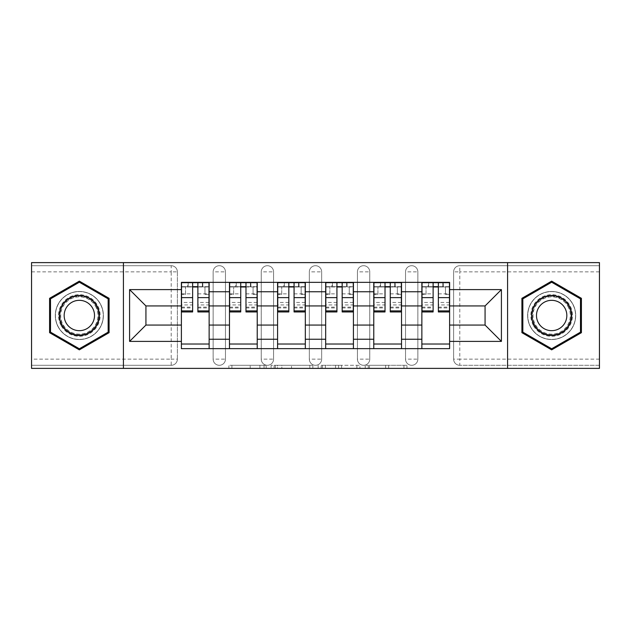 <?xml version="1.0" encoding="UTF-8"?>
<svg xmlns="http://www.w3.org/2000/svg" width="631" height="631" viewBox="0 0 631 631"><rect width="100%" height="100%" fill="white"/><g stroke="black" fill="none" stroke-linecap="round" stroke-linejoin="round"><path stroke-width="0.47" stroke-dasharray="3.15 2.37" d="M266.172 368.378L231.9 368.378L266.172 368.378L266.172 365.294L250.207 365.294L250.207 368.378L250.207 365.294L266.172 365.294L266.172 368.378L266.172 365.294L250.207 365.294L250.207 368.378L250.207 365.294L266.172 365.294L231.9 365.294L266.172 365.294M405.528 271.874A6.168 6.168 0 0 1 411.688 265.706A6.168 6.168 0 0 1 417.856 271.874A6.168 6.168 0 0 0 411.688 265.706A6.168 6.168 0 0 0 405.528 271.874L405.528 359.126A6.168 6.168 0 0 0 411.688 365.294A6.168 6.168 0 0 0 417.856 359.126L417.856 271.874A6.168 6.168 0 0 0 411.688 265.706A6.168 6.168 0 0 0 405.528 271.874L405.528 359.126A6.168 6.168 0 0 0 411.688 365.294A6.168 6.168 0 0 0 417.856 359.126L417.856 271.874L405.528 271.874M357.43 271.874A6.168 6.168 0 0 1 363.598 265.706A6.168 6.168 0 0 1 369.758 271.874A6.168 6.168 0 0 0 363.598 265.706A6.168 6.168 0 0 0 357.43 271.874L357.43 359.126A6.168 6.168 0 0 0 363.598 365.294A6.168 6.168 0 0 0 369.758 359.126L369.758 271.874A6.168 6.168 0 0 0 363.598 265.706A6.168 6.168 0 0 0 357.43 271.874L357.43 359.126A6.168 6.168 0 0 0 363.598 365.294A6.168 6.168 0 0 0 369.758 359.126L369.758 271.874L357.43 271.874M309.332 271.874A6.168 6.168 0 0 1 315.5 265.706A6.168 6.168 0 0 1 321.668 271.874A6.168 6.168 0 0 0 315.5 265.706A6.168 6.168 0 0 0 309.332 271.874L309.332 359.126A6.168 6.168 0 0 0 315.5 365.294A6.168 6.168 0 0 0 321.668 359.126L321.668 271.874A6.168 6.168 0 0 0 315.5 265.706A6.168 6.168 0 0 0 309.332 271.874L309.332 359.126A6.168 6.168 0 0 0 315.5 365.294A6.168 6.168 0 0 0 321.668 359.126L321.668 271.874L309.332 271.874M261.242 271.874A6.168 6.168 0 0 1 267.402 265.706A6.168 6.168 0 0 1 273.57 271.874A6.168 6.168 0 0 0 267.402 265.706A6.168 6.168 0 0 0 261.242 271.874L261.242 359.126A6.168 6.168 0 0 0 267.402 365.294A6.168 6.168 0 0 0 273.57 359.126L273.57 271.874A6.168 6.168 0 0 0 267.402 265.706A6.168 6.168 0 0 0 261.242 271.874L261.242 359.126A6.168 6.168 0 0 0 267.402 365.294A6.168 6.168 0 0 0 273.57 359.126L273.57 271.874L261.242 271.874M213.144 271.874A6.168 6.168 0 0 1 219.312 265.706A6.168 6.168 0 0 1 225.472 271.874A6.168 6.168 0 0 0 219.312 265.706A6.168 6.168 0 0 0 213.144 271.874L213.144 359.126A6.168 6.168 0 0 0 219.312 365.294A6.168 6.168 0 0 0 225.472 359.126L225.472 271.874A6.168 6.168 0 0 0 219.312 265.706A6.168 6.168 0 0 0 213.144 271.874L213.144 359.126A6.168 6.168 0 0 0 219.312 365.294A6.168 6.168 0 0 0 225.472 359.126L225.472 271.874L213.144 271.874M79.34 339.549A24.049 24.049 0 0 1 55.291 315.5A24.049 24.049 0 0 1 79.34 291.451A24.049 24.049 0 0 1 103.381 315.5A24.049 24.049 0 0 1 79.34 339.549A24.049 24.049 0 0 1 55.291 315.5A24.049 24.049 0 0 1 79.34 291.451A24.049 24.049 0 0 1 103.381 315.5A24.049 24.049 0 0 1 79.34 339.549M551.66 339.549A24.049 24.049 0 0 1 527.619 315.5A24.049 24.049 0 0 1 551.66 291.451A24.049 24.049 0 0 1 575.709 315.5A24.049 24.049 0 0 1 551.66 339.549A24.049 24.049 0 0 1 527.619 315.5A24.049 24.049 0 0 1 551.66 291.451A24.049 24.049 0 0 1 575.709 315.5A24.049 24.049 0 0 1 551.66 339.549M403.943 368.378L368.236 368.378L403.943 368.378L403.943 365.294L388.657 365.294L406.971 365.294L406.971 368.378L406.971 365.294L368.236 365.294L406.971 365.294L406.971 368.378L406.971 365.294L403.943 365.294L403.943 368.378M385.636 368.378L369.443 368.378L385.636 368.378L385.636 365.294L388.657 365.294L385.636 365.294L385.636 368.378L385.636 365.294L369.443 365.294L369.443 368.378L369.443 365.294L385.636 365.294L385.636 368.378M365.207 368.378L368.236 368.378L365.207 368.378L365.207 365.294L368.236 365.294L365.207 365.294L365.207 368.378M228.872 368.378L231.9 368.378L228.872 368.378L228.872 365.294L231.9 365.294L228.872 365.294L228.872 368.378M599.45 359.126L459.786 359.126L459.786 365.294L599.45 365.294L599.45 368.378L31.55 368.378L31.55 365.294L171.214 365.294A6.168 6.168 0 0 0 177.382 359.126L177.382 271.874A6.168 6.168 0 0 0 171.214 265.706A6.168 6.168 0 0 1 177.382 271.874A6.168 6.168 0 0 0 171.214 265.706L31.55 265.706L31.55 262.622L599.45 262.622L599.45 265.706L459.786 265.706A6.168 6.168 0 0 0 453.618 271.874L453.618 359.126A6.168 6.168 0 0 0 459.786 365.294A6.168 6.168 0 0 1 453.618 359.126A6.168 6.168 0 0 0 459.786 365.294L599.45 365.294L599.45 265.706L459.786 265.706A6.168 6.168 0 0 0 453.618 271.874L453.618 359.126L459.786 359.126L459.786 271.874L599.45 271.874M312.85 368.378L309.829 368.378L312.85 368.378L312.85 365.294L312.85 368.378M274.114 368.378L309.829 368.378L271.093 368.378L274.114 368.378L274.114 365.294L312.85 365.294L271.093 365.294L271.093 368.378L271.093 365.294L274.114 365.294L274.114 368.378M321.171 368.378L359.907 368.378L318.15 368.378L321.171 368.378L321.171 365.294L359.907 365.294L359.907 368.378L359.907 365.294L341.6 365.294L341.6 368.378M177.382 359.126L177.382 271.874L171.214 271.874L171.214 359.126L31.55 359.126L31.55 365.294L171.214 365.294A6.168 6.168 0 0 0 177.382 359.126A6.168 6.168 0 0 1 171.214 365.294L171.214 359.126L177.382 359.126M31.55 271.874L171.214 271.874L171.214 265.706L31.55 265.706L31.55 359.126M421.863 282.357L449.611 282.357L449.611 286.979L421.863 286.979L421.863 282.357L401.521 282.357L401.521 286.979L373.773 286.979L373.773 282.357L353.423 282.357L353.423 286.979L325.675 286.979L325.675 282.357L305.325 282.357L305.325 286.979L277.577 286.979L277.577 282.357L257.227 282.357L257.227 286.979L229.479 286.979L229.479 282.357L209.137 282.357L209.137 286.979L181.389 286.979L181.389 344.021L209.137 344.021L209.137 286.979M209.137 344.021L209.137 348.643L229.479 348.643L229.479 344.021L257.227 344.021L257.227 286.979M229.479 286.979L229.479 344.021M257.227 344.021L257.227 348.643L277.577 348.643L277.577 344.021L305.325 344.021L305.325 286.979M277.577 286.979L277.577 344.021M305.325 344.021L305.325 348.643L325.675 348.643L325.675 344.021L353.423 344.021L353.423 286.979M325.675 286.979L325.675 344.021M353.423 344.021L353.423 348.643L373.773 348.643L373.773 344.021L401.521 344.021L401.521 286.979M373.773 286.979L373.773 344.021M401.521 344.021L401.521 348.643L421.863 348.643L421.863 344.021L449.611 344.021L449.611 286.979M421.863 286.979L421.863 344.021M401.521 325.06L421.863 325.06M353.423 325.06L373.773 325.06M305.325 325.06L325.675 325.06M257.227 325.06L277.577 325.06M209.137 325.06L229.479 325.06M421.863 305.94L401.521 305.94M373.773 305.94L353.423 305.94M325.675 305.94L305.325 305.94M277.577 305.94L257.227 305.94M229.479 305.94L209.137 305.94M181.389 305.94L145.935 305.94L145.935 325.06L181.389 325.06M123.424 368.378L123.424 262.622M507.576 368.378L507.576 262.622M449.611 325.06L485.065 325.06L485.065 305.94L449.611 305.94M209.137 348.643L181.389 348.643L181.389 344.021M181.389 286.979L181.389 282.357L209.137 282.357M229.479 282.357L257.227 282.357M277.577 282.357L305.325 282.357M325.675 282.357L353.423 282.357M373.773 282.357L401.521 282.357M449.611 344.021L449.611 348.643L421.863 348.643M401.521 348.643L373.773 348.643M353.423 348.643L325.675 348.643M305.325 348.643L277.577 348.643M257.227 348.643L229.479 348.643M181.539 286.979L192.636 286.979M197.882 286.979L208.979 286.979M417.856 359.126A6.168 6.168 0 0 1 411.688 365.294A6.168 6.168 0 0 1 405.528 359.126L417.856 359.126M369.758 359.126A6.168 6.168 0 0 1 363.598 365.294A6.168 6.168 0 0 1 357.43 359.126L369.758 359.126M321.668 359.126A6.168 6.168 0 0 1 315.5 365.294A6.168 6.168 0 0 1 309.332 359.126L321.668 359.126M273.57 359.126A6.168 6.168 0 0 1 267.402 365.294A6.168 6.168 0 0 1 261.242 359.126L273.57 359.126M225.472 359.126A6.168 6.168 0 0 1 219.312 365.294A6.168 6.168 0 0 1 213.144 359.126L225.472 359.126M229.637 286.979L240.734 286.979M245.98 286.979L257.077 286.979M277.735 286.979L288.832 286.979M294.07 286.979L305.175 286.979M325.825 286.979L336.93 286.979M342.168 286.979L353.265 286.979M373.923 286.979L385.02 286.979M390.266 286.979L401.363 286.979M422.021 286.979L433.118 286.979M438.364 286.979L449.461 286.979M109.092 298.321L79.34 281.142L49.589 298.321L49.589 332.679L79.34 349.858L109.092 332.679L109.092 298.321M581.411 298.321L551.66 281.142L521.908 298.321L521.908 332.679L551.66 349.858L581.411 332.679L581.411 298.321M277.443 368.378L281.836 368.378L277.443 368.378L277.443 365.294L275.329 365.294L275.329 368.378L275.329 365.294L281.836 365.294L277.443 365.294L277.443 368.378M281.836 368.378L291.514 368.378L281.836 368.378L281.836 365.294L291.514 365.294L291.514 368.378L291.514 365.294L281.836 365.294L281.836 368.378M321.171 365.294L338.579 365.294L338.579 368.378L338.579 365.294L335.55 365.294L338.579 365.294L338.579 368.378L338.579 365.294L341.6 365.294M322.386 365.294L322.386 368.378L322.386 365.294M318.15 365.294L318.15 368.378L318.15 365.294M202.811 286.671L202.811 282.664L202.354 282.664L202.354 286.671L208.979 286.671L204.972 286.671L204.972 294.377L208.979 294.377L208.979 286.671L208.979 294.377L204.972 294.377L204.972 286.671L208.979 286.671L208.979 311.951M181.539 282.664L181.539 294.377L185.546 294.377L185.546 286.671L181.539 286.671L181.539 294.377L185.546 294.377L185.546 286.671L181.539 286.671L192.636 286.671L192.636 282.664L197.882 282.664L197.882 286.671L208.979 286.671L208.979 282.664M208.979 302.462L197.882 302.462L197.882 307.944L197.882 286.671M197.882 302.462L197.882 304.954L208.979 304.954M197.882 304.954L197.882 311.951M181.539 307.944L192.636 307.944L192.636 302.462L181.539 302.462L181.539 307.944L181.539 286.671L202.354 286.671L202.354 282.664M181.539 293.857L192.636 293.857L192.636 286.671M192.636 293.857L192.636 307.944M192.636 302.462L192.636 311.951M181.539 302.462L181.539 304.954L192.636 304.954M181.539 304.954L181.539 311.951M188.172 282.664L188.172 286.671L188.172 282.664L187.707 282.664L187.707 286.671M250.909 286.671L250.909 282.664L250.444 282.664L250.444 286.671L257.077 286.671L253.07 286.671L253.07 294.377L257.077 294.377L257.077 286.671L257.077 294.377L253.07 294.377L253.07 286.671L257.077 286.671L257.077 311.951M229.637 282.664L229.637 294.377L233.644 294.377L233.644 286.671L229.637 286.671L229.637 294.377L233.644 294.377L233.644 286.671L229.637 286.671L240.734 286.671L240.734 282.664L245.98 282.664L245.98 286.671L257.077 286.671L257.077 282.664M257.077 302.462L245.98 302.462L245.98 307.944L245.98 286.671M245.98 302.462L245.98 304.954L257.077 304.954M245.98 304.954L245.98 311.951M229.637 307.944L240.734 307.944L240.734 302.462L229.637 302.462L229.637 307.944L229.637 286.671L250.444 286.671L250.444 282.664M229.637 293.857L240.734 293.857L240.734 286.671M240.734 293.857L240.734 307.944M240.734 302.462L240.734 311.951M229.637 302.462L229.637 304.954L240.734 304.954M229.637 304.954L229.637 311.951M236.262 282.664L236.262 286.671L236.262 282.664L235.805 282.664L235.805 286.671M299.007 286.671L299.007 282.664L298.542 282.664L298.542 286.671L305.175 286.671L301.161 286.671L301.161 294.377L305.175 294.377L305.175 286.671L305.175 294.377L301.161 294.377L301.161 286.671L305.175 286.671L305.175 311.951M277.735 282.664L277.735 294.377L281.741 294.377L281.741 286.671L277.735 286.671L277.735 294.377L281.741 294.377L281.741 286.671L277.735 286.671L288.832 286.671L288.832 282.664L294.07 282.664L294.07 286.671L305.175 286.671L305.175 282.664M305.175 302.462L294.07 302.462L294.07 307.944L294.07 286.671M294.07 302.462L294.07 304.954L305.175 304.954M294.07 304.954L294.07 311.951M277.735 307.944L288.832 307.944L288.832 302.462L277.735 302.462L277.735 307.944L277.735 286.671L298.542 286.671L298.542 282.664M277.735 293.857L288.832 293.857L288.832 286.671M288.832 293.857L288.832 307.944M288.832 302.462L288.832 311.951M277.735 302.462L277.735 304.954L288.832 304.954M277.735 304.954L277.735 311.951M284.36 282.664L284.36 286.671L284.36 282.664L283.895 282.664L283.895 286.671M61.317 325.904A20.807 20.807 0 0 0 89.744 333.523A20.807 20.807 0 0 0 97.363 305.096A20.807 20.807 0 0 0 68.929 297.477A20.807 20.807 0 0 0 61.317 325.904M96.022 305.869A19.269 19.269 0 0 1 88.971 332.19A19.269 19.269 0 0 1 62.65 325.131A19.269 19.269 0 0 0 88.971 332.19A19.269 19.269 0 0 0 96.022 305.869A19.269 19.269 0 0 0 69.702 298.81A19.269 19.269 0 0 0 62.65 325.131A19.269 19.269 0 0 1 69.702 298.81A19.269 19.269 0 0 1 96.022 305.869A19.269 19.269 0 0 0 69.702 298.81A19.269 19.269 0 0 0 62.65 325.131M66.2 323.088A15.176 15.176 0 0 0 86.92 328.641A15.176 15.176 0 0 0 92.481 307.912A15.176 15.176 0 0 0 71.753 302.359A15.176 15.176 0 0 0 66.2 323.088M58.644 327.45A23.891 23.891 0 0 1 67.391 294.811A23.891 23.891 0 0 1 100.029 303.55A23.891 23.891 0 0 1 91.282 336.189A23.891 23.891 0 0 1 58.644 327.45A23.891 23.891 0 0 1 67.391 294.811A23.891 23.891 0 0 1 100.029 303.55A23.891 23.891 0 0 1 91.282 336.189A23.891 23.891 0 0 1 58.644 327.45M79.34 282.215L108.161 298.857L108.161 332.143L79.34 348.785L50.512 332.143L50.512 298.857L79.34 282.215M533.637 325.904A20.807 20.807 0 0 0 562.071 333.523A20.807 20.807 0 0 0 569.683 305.096A20.807 20.807 0 0 0 541.256 297.477A20.807 20.807 0 0 0 533.637 325.904M568.35 305.869A19.269 19.269 0 0 1 561.298 332.19A19.269 19.269 0 0 1 534.978 325.131A19.269 19.269 0 0 0 561.298 332.19A19.269 19.269 0 0 0 568.35 305.869A19.269 19.269 0 0 0 542.029 298.81A19.269 19.269 0 0 0 534.978 325.131A19.269 19.269 0 0 1 542.029 298.81A19.269 19.269 0 0 1 568.35 305.869A19.269 19.269 0 0 0 542.029 298.81A19.269 19.269 0 0 0 534.978 325.131M538.519 323.088A15.176 15.176 0 0 0 559.247 328.641A15.176 15.176 0 0 0 564.8 307.912A15.176 15.176 0 0 0 544.08 302.359A15.176 15.176 0 0 0 538.519 323.088M530.971 327.45A23.891 23.891 0 0 1 539.718 294.811A23.891 23.891 0 0 1 572.356 303.55A23.891 23.891 0 0 1 563.609 336.189A23.891 23.891 0 0 1 530.971 327.45A23.891 23.891 0 0 1 539.718 294.811A23.891 23.891 0 0 1 572.356 303.55A23.891 23.891 0 0 1 563.609 336.189A23.891 23.891 0 0 1 530.971 327.45M551.66 282.215L580.488 298.857L580.488 332.143L551.66 348.785L522.839 332.143L522.839 298.857L551.66 282.215M347.105 286.671L347.105 282.664L346.64 282.664L346.64 286.671L353.265 286.671L349.258 286.671L349.258 294.377L353.265 294.377L353.265 286.671L353.265 294.377L349.258 294.377L349.258 286.671L353.265 286.671L353.265 311.951M325.825 282.664L325.825 294.377L329.839 294.377L329.839 286.671L325.825 286.671L325.825 294.377L329.839 294.377L329.839 286.671L325.825 286.671L336.93 286.671L336.93 282.664L342.168 282.664L342.168 286.671L353.265 286.671L353.265 282.664M353.265 302.462L342.168 302.462L342.168 307.944L342.168 286.671M342.168 302.462L342.168 304.954L353.265 304.954M342.168 304.954L342.168 311.951M325.825 307.944L336.93 307.944L336.93 302.462L325.825 302.462L325.825 307.944L325.825 286.671L346.64 286.671L346.64 282.664M325.825 293.857L336.93 293.857L336.93 286.671M336.93 293.857L336.93 307.944M336.93 302.462L336.93 311.951M325.825 302.462L325.825 304.954L336.93 304.954M325.825 304.954L325.825 311.951M332.458 282.664L332.458 286.671L332.458 282.664L331.993 282.664L331.993 286.671M395.195 286.671L395.195 282.664L394.738 282.664L394.738 286.671L401.363 286.671L397.356 286.671L397.356 294.377L401.363 294.377L401.363 286.671L401.363 294.377L397.356 294.377L397.356 286.671L401.363 286.671L401.363 311.951M373.923 282.664L373.923 294.377L377.93 294.377L377.93 286.671L373.923 286.671L373.923 294.377L377.93 294.377L377.93 286.671L373.923 286.671L385.02 286.671L385.02 282.664L390.266 282.664L390.266 286.671L401.363 286.671L401.363 282.664M401.363 302.462L390.266 302.462L390.266 307.944L390.266 286.671M390.266 302.462L390.266 304.954L401.363 304.954M390.266 304.954L390.266 311.951M373.923 307.944L385.02 307.944L385.02 302.462L373.923 302.462L373.923 307.944L373.923 286.671L394.738 286.671L394.738 282.664M373.923 293.857L385.02 293.857L385.02 286.671M385.02 293.857L385.02 307.944M385.02 302.462L385.02 311.951M373.923 302.462L373.923 304.954L385.02 304.954M373.923 304.954L373.923 311.951M380.556 282.664L380.556 286.671L380.556 282.664L380.091 282.664L380.091 286.671M443.293 286.671L443.293 282.664L442.828 282.664L442.828 286.671L449.461 286.671L445.454 286.671L445.454 294.377L449.461 294.377L449.461 286.671L449.461 294.377L445.454 294.377L445.454 286.671L449.461 286.671L449.461 311.951M422.021 282.664L422.021 294.377L426.028 294.377L426.028 286.671L422.021 286.671L422.021 294.377L426.028 294.377L426.028 286.671L422.021 286.671L433.118 286.671L433.118 282.664L438.364 282.664L438.364 286.671L449.461 286.671L449.461 282.664M449.461 302.462L438.364 302.462L438.364 307.944L438.364 286.671M438.364 302.462L438.364 304.954L449.461 304.954M438.364 304.954L438.364 311.951M422.021 307.944L433.118 307.944L433.118 302.462L422.021 302.462L422.021 307.944L422.021 286.671L442.828 286.671L442.828 282.664M422.021 293.857L433.118 293.857L433.118 286.671M433.118 293.857L433.118 307.944M433.118 302.462L433.118 311.951M422.021 302.462L422.021 304.954L433.118 304.954M422.021 304.954L422.021 311.951M428.646 282.664L428.646 286.671L428.646 282.664L428.189 282.664L428.189 286.671M264.058 365.294L264.058 368.378L264.058 365.294M459.786 265.706A6.168 6.168 0 0 0 453.618 271.874L459.786 271.874L459.786 265.706M259.893 365.294L259.893 368.378L259.893 365.294M231.9 365.294L231.9 368.378L231.9 365.294M309.829 365.294L309.829 368.378L309.829 365.294M356.886 365.294L356.886 368.378L356.886 365.294M335.55 365.294L335.55 368.378L335.55 365.294M325.415 365.294L325.415 368.378L325.415 365.294M388.657 365.294L388.657 368.378L388.657 365.294M368.236 365.294L368.236 368.378L368.236 365.294M197.882 293.857L208.979 293.857M197.882 307.116L208.979 307.116M181.539 307.116L192.636 307.116M245.98 293.857L257.077 293.857M245.98 307.116L257.077 307.116M229.637 307.116L240.734 307.116M294.07 293.857L305.175 293.857M294.07 307.116L305.175 307.116M277.735 307.116L288.832 307.116M95.478 306.185A18.638 18.638 0 0 1 88.656 331.638A18.638 18.638 0 0 1 63.195 324.815A18.638 18.638 0 0 1 70.017 299.362A18.638 18.638 0 0 1 95.478 306.185M567.805 306.185A18.638 18.638 0 0 1 560.983 331.638A18.638 18.638 0 0 1 535.522 324.815A18.638 18.638 0 0 1 542.345 299.362A18.638 18.638 0 0 1 567.805 306.185M342.168 293.857L353.265 293.857M342.168 307.116L353.265 307.116M325.825 307.116L336.93 307.116M390.266 293.857L401.363 293.857M390.266 307.116L401.363 307.116M373.923 307.116L385.02 307.116M438.364 293.857L449.461 293.857M438.364 307.116L449.461 307.116M422.021 307.116L433.118 307.116M197.882 307.944L208.979 307.944M245.98 307.944L257.077 307.944M294.07 307.944L305.175 307.944M342.168 307.944L353.265 307.944M390.266 307.944L401.363 307.944M438.364 307.944L449.461 307.944"/><path stroke-width="0.95" d="M507.576 368.378L599.45 368.378L599.45 262.622L31.55 262.622L31.55 368.378L507.576 368.378L507.576 262.622M229.479 348.643L229.479 291.759L209.137 291.759L209.137 348.643M209.137 291.759L209.137 282.357M229.479 291.759L229.479 282.357M257.227 282.357L257.227 348.643M277.577 348.643L277.577 282.357M305.325 282.357L305.325 348.643M325.675 348.643L325.675 282.357M353.423 282.357L353.423 348.643M373.773 348.643L373.773 282.357M401.521 282.357L401.521 348.643M421.863 348.643L421.863 282.357M421.863 325.06L401.521 325.06M373.773 325.06L353.423 325.06M325.675 325.06L305.325 325.06M277.577 325.06L257.227 325.06M229.479 325.06L209.137 325.06M421.863 305.94L401.521 305.94M373.773 305.94L353.423 305.94M325.675 305.94L305.325 305.94M277.577 305.94L257.227 305.94M229.479 305.94L209.137 305.94M145.935 325.06L181.389 325.06L181.389 305.94L145.935 305.94L145.935 325.06L129.592 341.395L129.592 289.605L181.389 289.605L181.389 305.94M449.611 305.94L449.611 325.06L485.065 325.06L485.065 305.94L449.611 305.94L449.611 282.357L181.389 282.357L181.389 289.605M449.611 289.605L501.408 289.605L501.408 341.395L449.611 341.395L449.611 325.06M181.389 325.06L181.389 348.643L449.611 348.643L449.611 341.395M181.389 341.395L129.592 341.395M123.424 368.378L123.424 262.622M109.092 298.321L79.34 281.142L49.589 298.321L49.589 332.679L79.34 349.858L109.092 332.679L109.092 298.321M581.411 298.321L551.66 281.142L521.908 298.321L521.908 332.679L551.66 349.858L581.411 332.679L581.411 298.321M209.137 344.021L181.389 344.021M192.636 286.979L197.882 286.979M257.227 344.021L229.479 344.021M240.734 286.979L245.98 286.979M305.325 344.021L277.577 344.021M288.832 286.979L294.07 286.979M353.423 344.021L325.675 344.021M336.93 286.979L342.168 286.979M401.521 344.021L373.773 344.021M385.02 286.979L390.266 286.979M449.611 344.021L421.863 344.021M433.118 286.979L438.364 286.979M129.592 289.605L145.935 305.94M485.065 325.06L501.408 341.395M485.065 305.94L501.408 289.605M197.882 310.894L208.979 310.894L208.979 311.951L197.882 311.951L197.882 282.664L208.979 282.664L202.811 282.664M208.979 310.894L208.979 282.664M192.636 286.671L197.882 286.671M187.707 282.664L181.539 282.664L181.539 311.951L192.636 311.951L192.636 282.664L188.172 282.664M181.539 282.664L202.354 282.664M245.98 310.894L257.077 310.894L257.077 311.951L245.98 311.951L245.98 282.664L257.077 282.664L250.909 282.664M257.077 310.894L257.077 282.664M240.734 286.671L245.98 286.671M235.805 282.664L229.637 282.664L229.637 311.951L240.734 311.951L240.734 282.664L236.262 282.664M229.637 282.664L250.444 282.664M294.07 310.894L305.175 310.894L305.175 311.951L294.07 311.951L294.07 282.664L305.175 282.664L299.007 282.664M305.175 310.894L305.175 282.664M288.832 286.671L294.07 286.671M283.895 282.664L277.735 282.664L277.735 311.951L288.832 311.951L288.832 282.664L284.36 282.664M277.735 282.664L298.542 282.664M61.98 325.517A20.042 20.042 0 0 0 89.357 332.852A20.042 20.042 0 0 0 96.693 305.483A20.042 20.042 0 0 0 69.315 298.147A20.042 20.042 0 0 0 61.98 325.517M66.2 323.088A15.176 15.176 0 0 0 86.92 328.641A15.176 15.176 0 0 0 92.481 307.912A15.176 15.176 0 0 0 71.753 302.359A15.176 15.176 0 0 0 66.2 323.088M79.34 282.215L108.161 298.857L108.161 332.143L79.34 348.785L50.512 332.143L50.512 298.857L79.34 282.215M534.307 325.517A20.042 20.042 0 0 0 561.685 332.852A20.042 20.042 0 0 0 569.02 305.483A20.042 20.042 0 0 0 541.643 298.147A20.042 20.042 0 0 0 534.307 325.517M538.519 323.088A15.176 15.176 0 0 0 559.247 328.641A15.176 15.176 0 0 0 564.8 307.912A15.176 15.176 0 0 0 544.08 302.359A15.176 15.176 0 0 0 538.519 323.088M551.66 282.215L580.488 298.857L580.488 332.143L551.66 348.785L522.839 332.143L522.839 298.857L551.66 282.215M342.168 310.894L353.265 310.894L353.265 311.951L342.168 311.951L342.168 282.664L353.265 282.664L347.105 282.664M353.265 310.894L353.265 282.664M336.93 286.671L342.168 286.671M331.993 282.664L325.825 282.664L325.825 311.951L336.93 311.951L336.93 282.664L332.458 282.664M325.825 282.664L346.64 282.664M390.266 310.894L401.363 310.894L401.363 311.951L390.266 311.951L390.266 282.664L401.363 282.664L395.195 282.664M401.363 310.894L401.363 282.664M385.02 286.671L390.266 286.671M380.091 282.664L373.923 282.664L373.923 311.951L385.02 311.951L385.02 282.664L380.556 282.664M373.923 282.664L394.738 282.664M438.364 310.894L449.461 310.894L449.461 311.951L438.364 311.951L438.364 282.664L449.461 282.664L443.293 282.664M449.461 310.894L449.461 282.664M433.118 286.671L438.364 286.671M428.189 282.664L422.021 282.664L422.021 311.951L433.118 311.951L433.118 282.664L428.646 282.664M422.021 282.664L442.828 282.664M373.773 291.759L353.423 291.759M325.675 291.759L305.325 291.759M277.577 291.759L257.227 291.759M421.863 291.759L401.521 291.759M373.773 339.241L353.423 339.241M325.675 339.241L305.325 339.241M277.577 339.241L257.227 339.241M229.479 339.241L209.137 339.241M421.863 339.241L401.521 339.241M197.882 297.635L208.979 297.635M181.539 310.894L192.636 310.894M181.539 297.635L192.636 297.635M245.98 297.635L257.077 297.635M229.637 310.894L240.734 310.894M229.637 297.635L240.734 297.635M294.07 297.635L305.175 297.635M277.735 310.894L288.832 310.894M277.735 297.635L288.832 297.635M342.168 297.635L353.265 297.635M325.825 310.894L336.93 310.894M325.825 297.635L336.93 297.635M390.266 297.635L401.363 297.635M373.923 310.894L385.02 310.894M373.923 297.635L385.02 297.635M438.364 297.635L449.461 297.635M422.021 310.894L433.118 310.894M422.021 297.635L433.118 297.635"/></g></svg>
